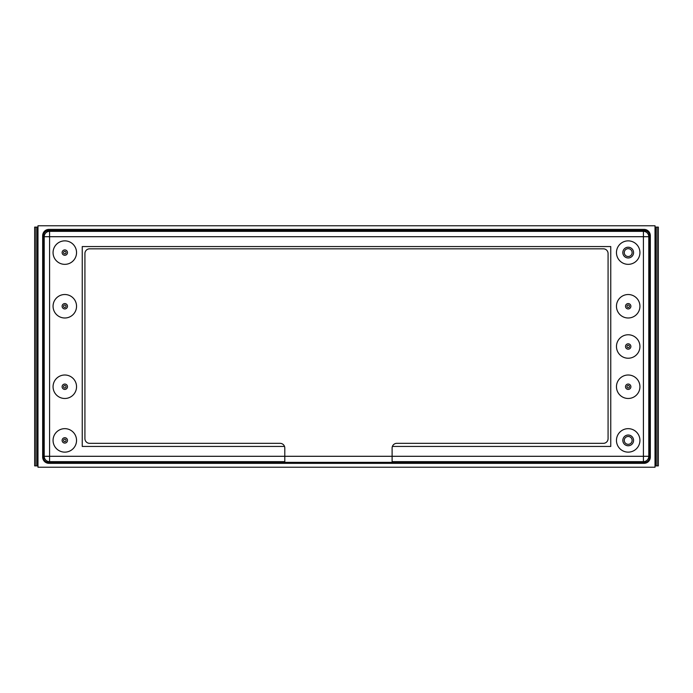 <?xml version="1.0" encoding="UTF-8"?>
<svg xmlns="http://www.w3.org/2000/svg" width="693" height="693" viewBox="0 0 693 693"><rect width="100%" height="100%" fill="white"/><g stroke="black" fill="none" stroke-linecap="round" stroke-linejoin="round"><path stroke-width="1.04" d="M657.007 465.887L655.024 465.887L655.665 465.887L655.665 227.113L658.35 227.113L658.35 465.887L657.007 465.887L657.007 227.113M655.665 227.113L655.024 227.113L655.665 227.113M37.976 465.887L34.65 465.887L34.65 227.113L35.993 227.113L35.993 465.887L37.335 465.887L37.335 227.113L35.993 227.113L37.976 227.113M48.701 230.466L49.575 231.341A5.362 5.362 135 0 0 44.213 236.703L44.213 456.297L284.797 456.297L284.797 462.335L392.108 462.335L392.108 448.033A4.695 4.695 0 0 1 396.803 443.338L603.378 443.338A4.695 4.695 0 0 0 608.073 438.643L608.073 253.525A4.695 4.695 0 0 0 603.378 248.83L89.622 248.83A4.695 4.695 0 0 0 84.927 253.525L84.927 438.643A4.695 4.695 0 0 0 89.622 443.338L280.102 443.338A4.695 4.695 0 0 1 284.797 448.033L284.797 456.297L648.787 456.297L648.787 236.703A5.362 5.362 -135 0 0 643.425 231.341L644.299 230.466L48.683 230.466C45.461 230.812 43.685 232.597 43.338 235.819L43.338 457.189C43.685 460.412 45.469 462.188 48.692 462.534L644.299 462.534C647.539 462.188 649.315 460.403 649.662 457.181L649.662 235.811C649.315 232.588 647.531 230.812 644.308 230.466M649.662 235.828L648.787 236.703L643.425 236.703L643.425 231.341L49.575 231.341L49.575 236.703L44.213 236.703L43.338 235.828M43.338 457.172L44.213 456.297A5.362 5.362 45 0 0 49.575 461.659L284.797 461.659M392.108 461.659L643.425 461.659L643.425 236.703L49.575 236.703L49.575 461.659L48.701 462.534M644.299 462.534L643.425 461.659A5.362 5.362 -45 0 0 648.787 456.297L649.662 457.172M610.758 446.439L392.385 446.439L610.758 446.439L610.758 246.561L610.758 446.439M82.242 246.561L82.242 446.439L284.52 446.439L82.242 446.439L82.242 246.561L610.758 246.561M76.542 386.746A11.738 11.738 0 0 1 58.931 396.907A11.738 11.738 0 0 1 58.931 376.576A11.738 11.738 0 0 1 76.542 386.746M639.934 386.746A11.738 11.738 0 0 1 622.331 396.907A11.738 11.738 0 0 1 622.331 376.576A11.738 11.738 0 0 1 639.934 386.746M639.934 440.401A11.738 11.738 0 0 1 622.331 450.563A11.738 11.738 0 0 1 622.331 430.232A11.738 11.738 0 0 1 639.934 440.401M76.542 440.401A11.738 11.738 0 0 1 58.931 450.563A11.738 11.738 0 0 1 58.931 430.232A11.738 11.738 0 0 1 76.542 440.401M76.542 252.599A11.738 11.738 0 0 1 58.931 262.768A11.738 11.738 0 0 1 58.931 242.437A11.738 11.738 0 0 1 76.542 252.599M76.542 306.254A11.738 11.738 0 0 1 58.931 316.424A11.738 11.738 0 0 1 58.931 296.093A11.738 11.738 0 0 1 76.542 306.254M639.934 346.5A11.738 11.738 0 0 1 622.331 356.661A11.738 11.738 0 0 1 622.331 336.339A11.738 11.738 0 0 1 639.934 346.5M639.934 306.254A11.738 11.738 0 0 1 622.331 316.424A11.738 11.738 0 0 1 622.331 296.093A11.738 11.738 0 0 1 639.934 306.254M639.934 252.599A11.738 11.738 0 0 1 622.331 262.768A11.738 11.738 0 0 1 622.331 242.437A11.738 11.738 0 0 1 639.934 252.599M632.129 440.401A3.924 3.924 0 0 0 626.238 436.997A3.924 3.924 0 0 0 626.238 443.797A3.924 3.924 0 0 0 632.129 440.401M633.567 440.401A5.362 5.362 0 0 0 625.519 435.75A5.362 5.362 0 0 0 625.519 445.045A5.362 5.362 0 0 0 633.567 440.401M631.669 250.762A3.924 3.924 0 0 0 624.869 250.511A3.924 3.924 0 0 0 628.057 256.523A3.924 3.924 0 0 0 631.669 250.762M632.943 250.086A5.362 5.362 0 0 0 623.648 249.749A5.362 5.362 0 0 0 628.005 257.961A5.362 5.362 0 0 0 632.943 250.086M64.553 308.931A2.685 2.685 0 0 0 67.238 305.137A2.685 2.685 0 0 0 62.613 304.703A2.685 2.685 0 0 0 64.553 308.931M64.683 307.501A1.247 1.247 0 0 0 65.93 305.734A1.247 1.247 0 0 0 63.782 305.535A1.247 1.247 0 0 0 64.683 307.501M630.881 386.746A2.685 2.685 0 0 0 626.853 384.416A2.685 2.685 0 0 0 626.853 389.068A2.685 2.685 0 0 0 630.881 386.746M629.443 386.746A1.247 1.247 0 0 0 627.572 385.663A1.247 1.247 0 0 0 627.572 387.82A1.247 1.247 0 0 0 629.443 386.746M67.481 252.599A2.685 2.685 0 0 0 63.461 250.277A2.685 2.685 0 0 0 63.461 254.92A2.685 2.685 0 0 0 67.481 252.599M66.043 252.599A1.247 1.247 0 0 0 64.18 251.524A1.247 1.247 0 0 0 64.18 253.681A1.247 1.247 0 0 0 66.043 252.599M65.324 389.371A2.685 2.685 0 0 0 66.814 384.97A2.685 2.685 0 0 0 62.257 385.88A2.685 2.685 0 0 0 65.324 389.371M65.047 387.967A1.247 1.247 0 0 0 65.74 385.923A1.247 1.247 0 0 0 63.626 386.347A1.247 1.247 0 0 0 65.047 387.967M630.855 346.154A2.685 2.685 0 0 0 626.567 344.369A2.685 2.685 0 0 0 627.165 348.977A2.685 2.685 0 0 0 630.855 346.154M629.435 346.344A1.247 1.247 0 0 0 627.442 345.512A1.247 1.247 0 0 0 627.719 347.652A1.247 1.247 0 0 0 629.435 346.344M626.264 304.4A2.685 2.685 0 0 0 627.555 308.861A2.685 2.685 0 0 0 630.777 305.509A2.685 2.685 0 0 0 626.264 304.4M627.304 305.396A1.247 1.247 0 0 0 627.901 307.467A1.247 1.247 0 0 0 629.391 305.908A1.247 1.247 0 0 0 627.304 305.396M66.771 438.574A2.685 2.685 0 0 0 62.24 439.613A2.685 2.685 0 0 0 65.402 443.018A2.685 2.685 0 0 0 66.771 438.574M65.714 439.553A1.247 1.247 0 0 0 63.609 440.029A1.247 1.247 0 0 0 65.081 441.614A1.247 1.247 0 0 0 65.714 439.553M644.04 229.392A6.289 6.289 0 0 1 650.329 235.681L650.329 457.051A6.289 6.289 0 0 1 644.04 463.34L48.96 463.34A6.289 6.289 0 0 1 42.671 457.051L42.671 235.681A6.289 6.289 0 0 1 48.96 229.392L644.04 229.392M655.024 467.229L37.976 467.229L37.976 225.771L655.024 225.771L655.024 467.229"/></g></svg>
